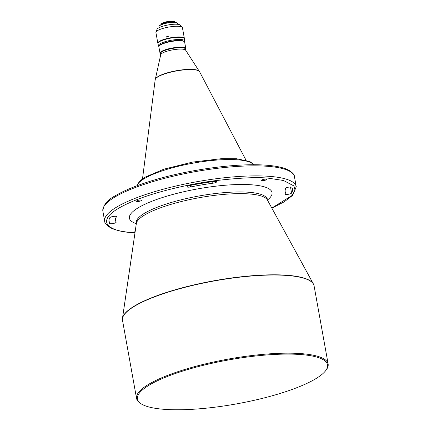 <?xml version="1.0" encoding="UTF-8"?>
<svg xmlns="http://www.w3.org/2000/svg" width="431" height="431" viewBox="0 0 431 431"><rect width="100%" height="100%" fill="white"/><g stroke="black" fill="none" stroke-linecap="round" stroke-linejoin="round"><path stroke-width="0.65" d="M135.269 230.876A2.543 0.587 169.8 0 0 134.828 231.312A2.543 0.587 169.8 0 0 135.172 231.533M140.748 200.049A2.543 0.587 169.8 0 0 137.958 200.393A2.543 0.587 169.8 0 0 136.444 201.223A2.543 0.587 169.8 0 0 137.155 201.492A2.543 0.587 169.8 0 0 139.946 201.153A2.543 0.587 169.8 0 0 141.454 200.318A2.543 0.587 169.8 0 0 140.748 200.049M265.889 179.156A2.543 0.587 169.8 0 0 263.099 179.501A2.543 0.587 169.8 0 0 261.585 180.33A2.543 0.587 169.8 0 0 262.296 180.605A2.543 0.587 169.8 0 0 265.087 180.26A2.543 0.587 169.8 0 0 266.595 179.431A2.543 0.587 169.8 0 0 265.889 179.156M291.889 187.296A3.367 0.781 169.8 0 0 290.968 186.995A3.367 0.781 169.8 0 0 287.278 187.447A3.367 0.781 169.8 0 0 285.279 188.546A3.367 0.781 169.8 0 0 285.295 188.6A86.469 19.993 -10.2 0 1 285.818 190.06A86.469 19.993 -10.2 0 1 285.01 193.95A3.367 0.781 169.8 0 0 284.977 194.101A3.367 0.781 169.8 0 0 288.123 194.322A3.367 0.781 169.8 0 0 291.577 193.056A93.209 21.55 169.8 0 0 292.444 188.864A93.209 21.55 169.8 0 0 291.889 187.296M116.413 216.793A3.367 0.781 169.8 0 0 116.445 216.642A3.367 0.781 169.8 0 0 115.508 216.281A3.367 0.781 169.8 0 0 112.103 216.664A3.367 0.781 169.8 0 0 109.846 217.682A93.209 21.55 169.8 0 0 108.978 221.879A93.209 21.55 169.8 0 0 109.539 223.447A3.367 0.781 169.8 0 0 113.094 223.538A3.367 0.781 169.8 0 0 116.149 222.197A3.367 0.781 169.8 0 0 116.128 222.143A86.469 19.993 -10.2 0 1 115.61 220.683A86.469 19.993 -10.2 0 1 116.413 216.793L116.365 216.513M212.919 183.213A3.367 0.781 169.8 0 0 216.712 181.753A3.367 0.781 169.8 0 0 215.775 181.392A3.367 0.781 169.8 0 0 213.873 181.483A93.209 21.55 169.8 0 0 189.904 185.486A3.367 0.781 169.8 0 0 186.979 186.801A3.367 0.781 169.8 0 0 190.685 186.925A86.469 19.993 -10.2 0 1 212.919 183.213L212.639 181.65M325.75 370.541L326.342 369.739A97.325 22.498 169.8 0 0 328.136 363.985A97.325 22.498 169.8 0 0 301.016 353.603A97.325 22.498 169.8 0 0 165.445 376.236A97.325 22.498 169.8 0 0 136.562 398.454A97.325 22.498 169.8 0 0 140.253 403.222L141.093 403.766A96.576 22.326 169.8 0 0 298.872 386.882A96.576 22.326 169.8 0 0 325.75 370.541A96.576 22.326 169.8 0 0 277.952 354.293A96.576 22.326 169.8 0 0 166.086 376.99A96.576 22.326 169.8 0 0 141.093 403.766M199.575 71.708L198.853 70.883A22.46 5.194 169.8 0 0 193.244 69.445A22.46 5.194 169.8 0 0 161.959 74.665A22.46 5.194 169.8 0 0 155.575 78.668L155.187 79.692A22.606 5.226 -10.2 0 1 169.383 72.5A22.606 5.226 -10.2 0 1 193.395 69.66A22.606 5.226 -10.2 0 1 199.575 71.708L245.993 160.165M155.354 79.094L160.731 54.715A12.725 2.942 -10.2 0 1 164.502 52.097A12.725 2.942 -10.2 0 1 182.232 49.139A12.725 2.942 -10.2 0 1 185.669 50.228L199.208 71.201M160.698 54.866L160.467 53.573A12.725 2.942 -10.2 0 1 168.031 49.42A12.725 2.942 -10.2 0 1 181.974 47.706A12.725 2.942 -10.2 0 1 185.519 49.064L185.75 50.357M160.531 53.918A13.102 3.028 -10.2 0 1 160.036 53.277A13.102 3.028 -10.2 0 1 163.92 50.287A13.102 3.028 -10.2 0 1 182.173 47.243A13.102 3.028 -10.2 0 1 185.826 48.638A13.102 3.028 -10.2 0 1 185.583 49.414M160.036 53.277L158.872 46.828A13.102 3.028 -10.2 0 1 159.114 46.052A13.102 3.028 -10.2 0 1 162.762 43.838A13.102 3.028 -10.2 0 1 184.166 41.543A13.102 3.028 -10.2 0 1 184.662 42.19L185.826 48.638M159.114 46.052L159.411 45.648A12.725 2.942 -10.2 0 1 162.956 43.499A12.725 2.942 -10.2 0 1 183.746 41.274L184.166 41.543M159.206 45.934A12.725 2.942 -10.2 0 1 162.94 43.423A12.725 2.942 -10.2 0 1 175.546 40.579A12.725 2.942 -10.2 0 1 184.042 41.462M158.899 46.467L158.807 46.408A13.474 3.114 -10.2 0 1 158.301 45.745A13.474 3.114 -10.2 0 1 162.298 42.669A13.474 3.114 -10.2 0 1 176.468 39.587A13.474 3.114 -10.2 0 1 184.824 40.972A13.474 3.114 -10.2 0 1 184.576 41.769L184.511 41.855M158.301 45.745L157.913 43.596A13.474 3.114 -10.2 0 1 161.911 40.519A13.474 3.114 -10.2 0 1 176.08 37.438A13.474 3.114 -10.2 0 1 184.436 38.822L184.824 40.972M157.902 43.412A13.474 3.114 -10.2 0 1 157.848 43.24L155.92 32.53A13.474 3.114 -10.2 0 1 155.968 32.088A13.474 3.114 -10.2 0 1 164.782 27.907A13.474 3.114 -10.2 0 1 178.693 26.323A13.474 3.114 -10.2 0 1 182.243 27.358A13.474 3.114 -10.2 0 1 182.448 27.756L184.371 38.467A13.474 3.114 -10.2 0 1 184.382 38.65M157.848 43.24A13.474 3.114 -10.2 0 1 165.854 38.838A13.474 3.114 -10.2 0 1 180.616 37.028A13.474 3.114 -10.2 0 1 184.371 38.467M155.968 32.088L156.992 29.389A11.976 2.769 -10.2 0 1 164.82 25.677A11.976 2.769 -10.2 0 1 177.189 24.26A11.976 2.769 -10.2 0 1 180.347 25.187L182.243 27.358M166.565 36.78L166.894 37.319L168.349 36.366L168.015 35.821L166.565 36.78M159.082 27.686L158.915 26.765A9.509 2.198 -10.2 0 1 159.093 26.199A9.509 2.198 -10.2 0 1 161.738 24.594A9.509 2.198 -10.2 0 1 174.981 22.385A9.509 2.198 -10.2 0 1 177.27 22.929A9.509 2.198 -10.2 0 1 177.631 23.398L177.798 24.319M159.093 26.199L159.271 25.962A9.283 2.144 -10.2 0 1 165.644 23.215A9.283 2.144 -10.2 0 1 174.781 22.229A9.283 2.144 -10.2 0 1 177.017 22.768L177.27 22.929M160.682 24.923A7.489 1.729 -10.2 0 1 160.811 24.675A7.489 1.729 -10.2 0 1 162.891 23.409A7.489 1.729 -10.2 0 1 173.321 21.669A7.489 1.729 -10.2 0 1 175.126 22.1A7.489 1.729 -10.2 0 1 175.331 22.283M160.811 24.675L161.404 23.867A6.74 1.557 -10.2 0 1 163.279 22.73A6.74 1.557 -10.2 0 1 174.286 21.55L175.126 22.1M267.182 198.54L267.155 199.337A66.466 15.365 169.8 0 0 248.633 192.248A66.466 15.365 169.8 0 0 175.826 201.191A66.466 15.365 169.8 0 0 136.331 222.875L136.029 222.137M136.325 223.651A72.451 16.75 -10.2 0 1 159.874 198.368A72.451 16.75 -10.2 0 1 251.828 184.813A72.451 16.75 -10.2 0 1 267.435 200.065M267.155 199.337L267.355 199.919A66.757 15.435 169.8 0 0 249.156 193.939A66.757 15.435 169.8 0 0 178.386 202.29A66.757 15.435 169.8 0 0 136.347 223.49L122.479 318.326L122.506 320.314A97.325 22.498 -10.2 0 1 180.341 288.554A97.325 22.498 -10.2 0 1 286.954 275.463A97.325 22.498 -10.2 0 1 314.08 285.845L328.136 363.985M267.355 199.919L313.412 283.97A97.287 22.493 169.8 0 0 286.89 275.253A97.287 22.493 169.8 0 0 183.741 287.423A97.287 22.493 169.8 0 0 122.479 318.326M104.668 221.173L102.864 211.136A97.325 22.498 -10.2 0 1 160.698 179.377A97.325 22.498 -10.2 0 1 267.312 166.285A97.325 22.498 -10.2 0 1 294.438 176.667L296.242 186.704A97.325 22.498 169.8 0 0 269.116 176.322A97.325 22.498 169.8 0 0 162.503 189.414A97.325 22.498 169.8 0 0 104.668 221.173C104.544 223.166 106.656 225.445 111.004 228.01C115.923 230.38 123.169 231.916 132.737 232.621L134.989 232.772M137.047 185.734A59.516 13.76 -10.2 0 1 175.25 167.045A59.516 13.76 -10.2 0 1 237.54 159.809A59.516 13.76 -10.2 0 1 253.536 164.777M135 232.692L133.109 232.562C111.117 232.217 85.694 220.656 134.833 200.463C157.52 191.213 190.75 183.795 215.268 180.675C240.089 177.798 257.77 176.963 268.319 178.181L283.485 180.487L293.888 185.923L295.041 190.163L292.132 195.432L271.821 208.071M290.483 186.979L291.577 193.056M108.951 220.209L109.539 223.447M190.685 186.925L190.41 185.384M136.331 222.875L136.347 223.49M285.818 190.06L285.484 188.202M115.61 220.683L114.813 216.27M296.242 186.704L292.681 195.324L284.196 201.837L271.864 208.146M313.412 283.97L314.08 285.845M122.506 320.314L136.562 398.454M102.864 211.136C103.284 204.978 107.297 199.936 114.905 196.003C122.733 191.272 133.384 186.715 146.858 182.329C183.326 170.277 236.161 162.697 266.363 165.218C275.932 165.924 283.178 167.46 288.102 169.83C292.45 172.395 294.562 174.674 294.438 176.667M253.649 164.777L253.121 163.969L249.732 161.474L236.597 158.743L221.766 158.64L192.587 162.083L164.012 169.13L144.902 177.243L139.466 181.316L136.945 185.772M155.187 79.692L142.516 178.784"/></g></svg>
